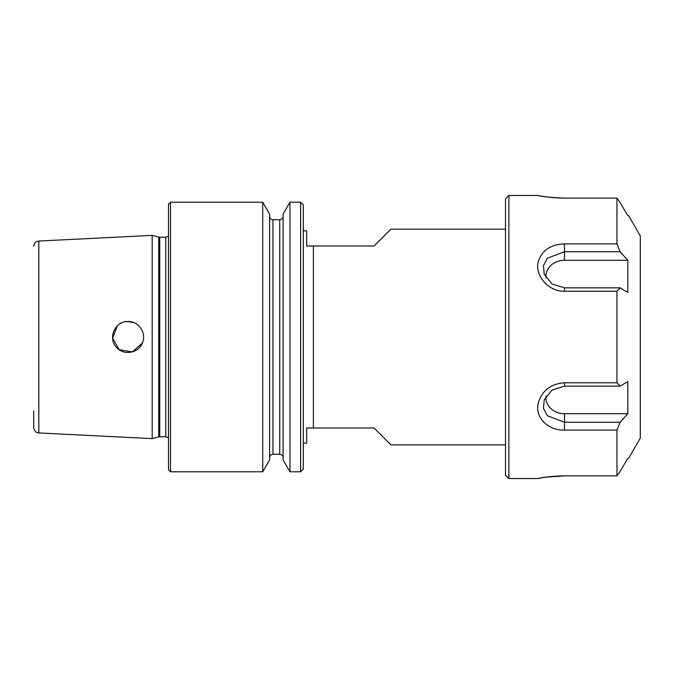 <?xml version="1.0" encoding="UTF-8"?>
<svg xmlns="http://www.w3.org/2000/svg" width="674" height="674" viewBox="0 0 674 674"><rect width="100%" height="100%" fill="white"/><g stroke="black" fill="none" stroke-linecap="round" stroke-linejoin="round"><path stroke-width="1.01" d="M303.3 443.155L306.67 443.155L306.67 427.99L374.07 427.99L390.92 444.84L505.5 444.84M313.41 427.99L313.41 246.01L374.07 246.01L390.92 229.16L505.5 229.16M313.41 246.01L306.67 246.01L306.67 230.845L303.3 230.845M300.604 202.2L300.604 471.8L303.3 469.104L303.3 204.896L300.604 202.2L289.963 202.2L289.963 471.8L300.604 471.8M170.522 202.2L168.5 204.222L168.5 469.778L170.522 471.8L170.522 202.2L262.717 202.2L262.717 471.8L170.522 471.8M158.685 237.113L152.181 235.369L152.181 438.631L158.685 436.887L158.685 237.113L165.804 237.248L168.5 236.22M283.08 216.354C282.878 218.401 281.757 219.522 279.71 219.724L279.71 454.276C281.757 454.478 282.878 455.599 283.08 457.646M279.71 454.276L272.97 454.276L272.97 219.724L279.71 219.724M289.963 202.2L283.08 214.113L283.08 459.887L289.963 471.8M272.97 219.724C270.923 219.522 269.802 218.401 269.6 216.354M262.717 202.2L269.6 214.113L269.6 459.887L262.717 471.8M142.332 343.058C138.617 352.949 124.269 355.754 117.065 347.927C107.267 339.056 114.74 320.9 127.942 321.498C138.642 320.984 146.932 333.31 142.332 343.058L132.357 351.895L119.205 349.722L112.609 338.188L117.343 325.795M119.584 324.026L122.087 322.694M124.934 321.818L128.001 321.498L133.958 322.661M136.62 324.076L139.004 326.014M127.942 321.498C114.74 320.9 107.267 339.056 117.065 347.927C124.286 355.771 138.675 352.932 142.357 342.999L142.382 342.94M33.7 410.887L33.7 427.577C34.627 432.759 38.106 432.868 37.727 432.792L38.822 432.961L38.822 241.039L152.181 235.369M33.7 246.423C33.986 243.272 35.688 241.477 38.822 241.039M564.475 198.122C548.08 198.131 534.271 194.702 538.425 195.578C542.401 196.724 551.088 197.575 564.475 198.122L616.954 198.122L616.954 243.895L620.122 251.731L616.954 243.895L564.475 243.895C551.071 244.35 542.393 250.046 538.442 260.973C534.179 274.891 548.122 291.791 564.475 291.227L616.954 291.227L620.122 287.84L564.475 287.84L552.04 284.007L544.221 274.251L543.455 265.64L547.33 258.226L564.475 251.731L620.122 251.731L627.814 260.29L627.814 292.39L620.122 287.84M616.954 198.122L620.122 202.562L616.954 198.122M546.109 196.85L542.587 196.328M627.814 215.68L620.122 202.562M627.814 260.29L564.475 260.29A18.535 16.05 0 0 0 546.016 277.806M616.954 430.105L620.122 422.269L564.475 422.269L547.355 415.757L543.438 408.377L544.238 399.749L552.04 390.002L564.475 386.16L620.122 386.16L616.954 382.773L564.475 382.773C551.071 383.767 542.393 390.305 538.442 402.386C534.179 417.248 548.122 430.635 564.475 430.105L616.954 430.105L616.954 475.878L564.475 475.878C548.08 475.869 534.271 479.298 538.425 478.422C542.401 477.276 551.088 476.425 564.475 475.878L546.109 477.15M508.87 478.54L508.87 195.46L505.5 198.83L505.5 475.17L508.87 478.54L537.793 478.54L542.587 477.672M616.954 291.227L616.954 382.773M619.819 471.876L616.954 475.878M628.623 458.32L640.3 438.1L640.3 235.9L628.623 215.68M620.122 386.16L627.814 381.61L627.814 413.71L620.122 422.269M620.122 471.438L627.814 458.32M546.024 396.16A18.535 16.05 180 0 0 564.475 413.71L627.814 413.71M165.804 237.248L165.804 436.752L159.73 436.752L159.73 237.248M564.475 287.84L564.475 291.227M564.475 260.29L564.475 243.895M564.475 413.71L564.475 430.105M564.475 386.16L564.475 382.773M159.73 436.752L158.685 436.887M165.804 436.752L168.5 437.78M272.97 454.276C270.923 454.478 269.802 455.599 269.6 457.646M38.822 432.961L152.181 438.631M544.415 274.731L544.23 274.242M537.793 195.46L508.87 195.46"/></g></svg>
